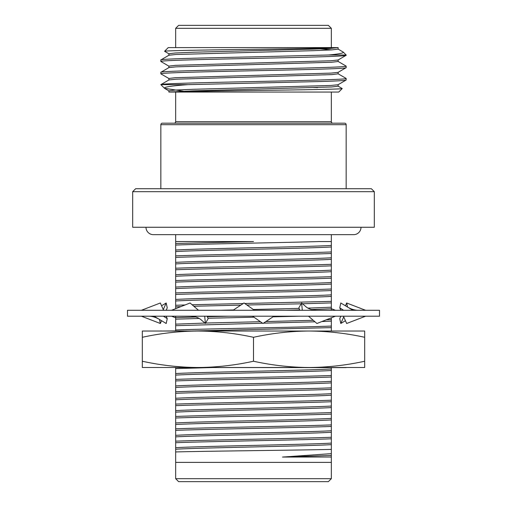 <?xml version="1.0" encoding="UTF-8"?>
<svg xmlns="http://www.w3.org/2000/svg" width="507" height="507" viewBox="0 0 507 507"><rect width="100%" height="100%" fill="white"/><g stroke="black" fill="none" stroke-linecap="round" stroke-linejoin="round"><path stroke-width="0.76" d="M309.093 367.499C327.655 367.379 346.186 365.287 364.685 361.238L364.685 367.499L309.093 367.499L346.154 367.626L142.315 367.499L142.315 361.238C160.846 365.293 179.377 367.379 197.907 367.499C216.438 367.379 234.969 365.293 253.5 361.238C272.018 365.293 290.549 367.379 309.093 367.499L197.907 367.499M162.202 331.033L175.669 330.906M346.154 331.033L197.907 331.033C216.438 331.153 234.969 333.238 253.5 337.294C272.018 333.245 290.549 331.153 309.093 331.033C327.655 331.16 346.186 333.245 364.685 337.294L364.685 361.238M253.5 337.294L253.5 361.238M364.685 337.294L364.685 331.033L197.907 331.033C179.377 331.153 160.846 333.238 142.315 337.294L142.315 361.238M197.907 331.033L142.315 331.033L142.315 337.294M161.511 331.033L160.941 330.906M379.509 316.21L127.491 316.21L127.491 310.278L379.509 310.278L379.509 316.21M171.594 310.278L190.068 302.99L198.49 310.278M189.282 316.21C194.415 316.216 198.383 317.426 201.178 319.847L205.392 323.491L208.149 318.637L207.148 316.21M205.392 323.491L204.701 316.21M141.434 310.278L160.339 302.99L163.558 310.278M154.077 316.21L166.195 323.491L167.247 318.637L166.169 316.21M167.247 318.637L163.419 316.21M161.568 320.709L160.339 323.491L141.434 316.21M160.339 323.491L159.464 319.448M163.267 309.625L166.195 302.99L167.247 307.85L166.169 310.278M161.568 305.772L166.195 302.99M175.669 317.813L171.594 316.21M335.406 310.278L331.331 308.668M343.733 316.862L340.805 323.491L345.432 320.709M340.805 323.491L339.753 318.637L340.831 316.21M345.432 305.772L346.661 302.99L347.536 307.039M365.566 310.278L346.661 302.99M343.442 316.21L346.661 323.491L365.566 316.21M352.923 310.278L340.805 302.99L339.753 307.85L343.581 310.278M339.753 307.85L340.831 310.278M308.51 316.21L316.932 323.491L335.406 316.21M317.718 310.278C312.585 310.271 308.617 309.061 305.822 306.64L301.608 302.99L298.851 307.85L299.852 310.278M302.299 310.278L301.608 302.99M252.562 316.21L262.975 323.491L273.957 316.21M254.438 310.278L244.025 302.99L233.043 310.278M346.154 188.718L346.154 124.678A1.483 1.483 0 0 0 344.671 123.195L162.329 123.195A1.483 1.483 0 0 0 160.846 124.678L160.846 188.718M175.669 92.059L175.669 121.712A1.483 1.483 0 0 1 174.186 123.195M331.331 92.059L331.331 121.712A1.483 1.483 0 0 0 332.814 123.195M178.635 25.35L328.365 25.35L331.331 28.316L175.669 28.316L178.635 25.35M164.566 51.277L168.261 47.588L337.294 47.588C330.824 48.228 287.336 48.843 244.095 49.452C200.518 50.073 164.236 50.675 164.566 51.277L168.932 53.837M343.233 52.075L346.154 54.997L328.675 54.997C339.208 54.015 344.063 53.039 343.233 52.075L338.068 49.059M331.73 49.901L320.62 48.881M342.238 88.567L338.739 92.059L173.071 92.059C185.499 91.463 228.936 90.867 269.382 90.297C310.145 89.701 342.472 89.137 342.238 88.567L338.068 86.12M164.496 88.3L160.846 84.65L187.913 84.65C171.398 85.841 163.59 87.058 164.496 88.3L183.344 91.197M317.559 87.597L313.541 87.521M328.675 54.997L253.5 56.854C204.023 57.874 159.553 58.913 160.846 59.94L160.846 61.48C159.559 60.46 203.877 59.42 253.272 58.4C302.831 57.373 347.46 56.334 346.154 55.307L338.068 60.01L330.995 60.751L175.289 65.346L168.869 66.119L168.869 67.659M168.869 55.307L168.869 53.761L175.289 52.994L193.566 52.221L313.25 49.135L330.995 48.399L338.131 47.588L338.131 49.135L331.648 49.901L313.275 50.675L175.961 54.496L168.932 55.231L160.846 59.94M338.068 61.41L346.154 66.119C347.447 67.139 302.977 68.179 253.5 69.206C204.023 70.232 159.553 71.272 160.846 72.292L160.846 73.838C159.559 72.812 203.877 71.779 253.272 70.752C302.831 69.725 347.46 68.686 346.154 67.659L338.068 72.368L330.995 73.109L175.289 77.698L168.869 78.471L168.869 80.017M338.131 59.94L338.131 61.486L331.648 62.26L175.961 66.848L168.932 67.589L160.846 72.292M346.154 66.119L346.154 67.659M168.932 66.189L160.846 61.48M338.068 73.762L346.097 78.408L346.154 80.011C345.742 80.531 336.642 81.044 318.852 81.564L187.913 84.65M168.932 78.541L160.846 73.838M331.331 47.588L331.331 28.316M175.669 47.588L175.669 28.316M132.682 227.263L374.318 227.263L374.318 191.684L132.682 191.684L132.682 227.263M132.682 191.684L135.648 188.718L371.352 188.718L374.318 191.684M328.365 481.65L178.635 481.65L175.669 478.684L331.331 478.684L328.365 481.65M331.331 478.684L331.331 462.378L175.669 462.378L175.669 478.684M175.669 234.671L175.669 243.506L253.5 241.554L175.669 241.554M175.669 243.506L175.669 245.052C204.568 243.911 280.238 242.714 319.017 241.554L319.968 241.554M175.669 245.052L175.669 257.404C208.073 256.136 298.927 254.768 331.331 253.5L331.331 241.554L319.017 241.554M331.331 241.554L331.331 234.671M175.669 367.499L175.669 442.712C208.073 441.439 298.927 440.076 331.331 438.809L331.331 367.626M175.669 441.166C208.073 439.899 298.927 438.53 331.331 437.262M175.669 430.361C208.073 429.087 298.927 427.724 331.331 426.45M175.669 428.814C208.073 427.54 298.927 426.178 331.331 424.91M175.669 418.002C208.073 416.735 298.927 415.366 331.331 414.099M175.669 416.462C208.073 415.189 298.927 413.826 331.331 412.552M175.669 405.651C208.073 404.377 298.927 403.014 331.331 401.747M175.669 404.104C208.073 402.837 298.927 401.468 331.331 400.2M175.669 393.299C208.073 392.025 298.927 390.663 331.331 389.389M175.669 391.753C208.073 390.479 298.927 389.116 331.331 387.849M175.669 380.941C208.073 379.673 298.927 378.311 331.331 377.037M175.669 379.401C208.073 378.127 298.927 376.764 331.331 375.491M175.669 368.589L214.15 367.499M191.063 331.033L331.331 327.623L331.331 317.813M175.669 316.21L175.669 329.981C208.073 328.713 298.927 327.351 331.331 326.077M175.669 329.981L175.669 331.033M175.669 319.176L199.226 318.459M207.984 318.238L254.001 317.211M273.051 316.812L298.921 316.21M175.669 317.629L195.727 317.008M207.35 316.71L228.518 316.21M175.669 257.404L175.669 306.824L180.841 306.634M193.832 306.247L240.806 305.132M246.903 305.005L301.145 303.801M302.495 303.763L331.331 302.913L331.331 253.5M175.669 305.277L185.099 304.954M192.102 304.751L243.208 303.535M244.761 303.503L331.331 301.367M175.669 294.466C208.073 293.198 298.927 291.829 331.331 290.562M175.669 292.926C208.073 291.652 298.927 290.289 331.331 289.015M175.669 282.114C208.073 280.84 298.927 279.477 331.331 278.204M175.669 280.567C208.073 279.3 298.927 277.931 331.331 276.664M175.669 269.762C208.073 268.488 298.927 267.126 331.331 265.852M175.669 268.216C208.073 266.942 298.927 265.579 331.331 264.305M175.669 255.864C208.073 254.59 298.927 253.227 331.331 251.954M331.331 462.378L331.331 457.022L282.494 457.061L331.331 453.651L331.331 449.398C297.945 450.222 205.278 451.097 175.669 451.946L175.669 462.378M331.331 457.022L331.331 453.651M330.222 457.061L331.331 456.997M331.331 449.398L331.331 438.809M175.669 442.712L175.669 449.227C200.246 447.7 306.754 446.173 331.331 444.639M175.669 449.227L175.669 451.946M175.669 436.876C200.246 435.348 306.754 433.815 331.331 432.287M175.669 424.524C200.246 422.996 306.754 421.463 331.331 419.935M175.669 412.166C200.246 410.638 306.754 409.111 331.331 407.577M175.669 399.814C200.246 398.287 306.754 396.753 331.331 395.226M175.669 387.462C200.246 385.935 306.754 384.401 331.331 382.874M175.669 375.11C200.246 373.577 306.754 372.049 331.331 370.516M175.669 325.69L262.544 323.193M263.456 323.174L314.974 321.799M321.844 321.558L331.331 321.102M331.331 310.278L331.331 302.913M285.644 310.278L299.7 309.904M311.552 309.555L331.331 308.75M175.669 300.987C200.246 299.453 306.754 297.926 331.331 296.399M175.669 288.629C200.246 287.101 306.754 285.568 331.331 284.04M175.669 276.277C200.246 274.75 306.754 273.216 331.331 271.689M175.669 263.925C200.246 262.392 306.754 260.864 331.331 259.337M175.669 251.567C200.246 250.04 306.754 248.512 331.331 246.979M282.494 457.061L331.331 455.451M175.669 447.687C200.246 446.16 306.754 444.626 331.331 443.099M175.669 435.329C200.246 433.802 306.754 432.275 331.331 430.741M175.669 422.977C200.246 421.45 306.754 419.916 331.331 418.389M175.669 410.626C200.246 409.098 306.754 407.565 331.331 406.037M175.669 398.274C200.246 396.74 306.754 395.213 331.331 393.679M175.669 385.916C200.246 384.388 306.754 382.855 331.331 381.327M175.669 373.564C200.246 372.037 306.754 370.503 331.331 368.976M175.669 324.15L204.898 323.067M205.652 323.041L260.408 321.698M265.871 321.571L313.256 320.31M326.229 319.828L331.331 319.562M220.875 310.278L233.518 309.961M253.329 309.504L299.073 308.376M307.933 308.123L331.331 307.204M175.669 299.441C200.246 297.913 306.754 296.38 331.331 294.852M175.669 287.089C200.246 285.555 306.754 284.028 331.331 282.5M175.669 274.731C200.246 273.203 306.754 271.676 331.331 270.142M175.669 262.379C200.246 260.852 306.754 259.318 331.331 257.79M175.669 250.027C200.246 248.493 306.754 246.966 331.331 245.439M331.331 330.906L331.331 327.623M175.669 306.824L175.669 308.668M173.071 92.059L168.869 92.059L168.869 90.823L175.289 90.056L193.566 89.283L330.995 85.461L338.068 84.72L346.154 80.011M338.131 47.588L337.294 47.588M338.131 72.292L338.131 73.838L331.648 74.611L175.961 79.2L168.932 79.941L160.846 84.65C159.553 83.623 204.023 82.584 253.5 81.557C302.977 80.537 347.447 79.498 346.154 78.471M338.131 84.644L338.131 86.196L331.648 86.963L193.585 90.829L168.869 92.059M145.991 227.263A7.415 7.415 0 0 0 153.399 234.671L353.601 234.671A7.415 7.415 0 0 0 361.009 227.263M346.154 124.678L160.846 124.678M175.669 121.712L331.331 121.712M158.906 319.112C155.218 317.052 151.65 316.083 148.19 316.21M348.094 307.375C351.782 309.435 355.35 310.398 358.81 310.278M164.718 88.459L168.932 90.899"/></g></svg>

